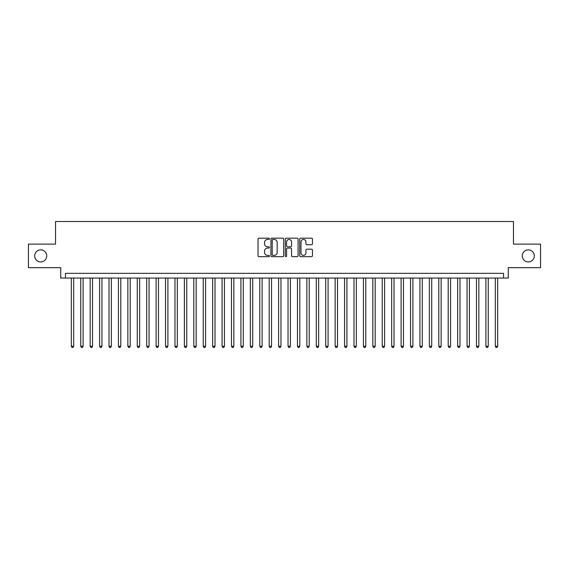<?xml version="1.0" encoding="UTF-8"?>
<svg xmlns="http://www.w3.org/2000/svg" width="569" height="569" viewBox="0 0 569 569"><rect width="100%" height="100%" fill="white"/><g stroke="black" fill="none" stroke-linecap="round" stroke-linejoin="round"><path stroke-width="0.85" d="M269.422 238.824A0.647 0.647 0 0 0 268.774 238.176L258.952 238.176A0.925 0.925 0 0 0 258.027 239.101L258.027 255.744A0.925 0.925 0 0 0 258.952 256.669L268.774 256.669A0.647 0.647 0 0 0 269.422 256.022A0.647 0.647 0 0 0 268.774 255.374L267.508 255.374A2.959 2.959 0 0 1 264.549 252.416L264.549 251.029A2.959 2.959 0 0 1 267.508 248.07L268.774 248.07A0.647 0.647 0 0 0 269.422 247.423A0.647 0.647 0 0 0 268.774 246.775L267.508 246.775A2.959 2.959 0 0 1 264.549 243.817L264.549 242.43A2.959 2.959 0 0 1 267.508 239.471L268.774 239.471A0.647 0.647 0 0 0 269.422 238.824M522.271 255.901A6.031 6.031 0 0 0 528.302 261.932A6.031 6.031 0 0 0 534.334 255.901A6.031 6.031 0 0 0 528.302 249.876A6.031 6.031 0 0 0 522.271 255.901M34.666 255.901A6.031 6.031 0 0 0 40.698 261.932A6.031 6.031 0 0 0 46.729 255.901A6.031 6.031 0 0 0 40.698 249.876A6.031 6.031 0 0 0 34.666 255.901M311.528 244.698A0.925 0.925 0 0 0 312.452 243.767L312.452 239.101A0.925 0.925 0 0 0 311.528 238.176L300.617 238.176A0.925 0.925 0 0 0 299.692 239.101L299.692 255.744A0.925 0.925 0 0 0 300.617 256.669L311.528 256.669A0.925 0.925 0 0 0 312.452 255.744L312.452 250.104A0.925 0.925 0 0 0 311.528 249.179L306.862 249.179A0.925 0.925 0 0 0 305.937 250.104L305.937 252.906A2.475 2.475 0 0 1 303.462 255.374A2.475 2.475 0 0 1 300.987 252.906L300.987 241.946A2.475 2.475 0 0 1 303.462 239.471A2.475 2.475 0 0 1 305.937 241.946L305.937 243.767A0.925 0.925 0 0 0 306.862 244.698L311.528 244.698M503.565 278.049L508.281 278.049L508.281 267.679L540.55 267.679L540.55 244.122L513.458 244.122L513.458 221.512L55.542 221.512L55.542 244.122L28.45 244.122L28.45 267.679L60.719 267.679L60.719 278.049L503.565 278.049L503.565 273.333L65.435 273.333L65.435 278.049M283.689 239.101A0.925 0.925 0 0 0 282.765 238.176L271.854 238.176A0.925 0.925 0 0 0 270.929 239.101L270.929 255.744A0.925 0.925 0 0 0 271.854 256.669L282.765 256.669A0.925 0.925 0 0 0 283.689 255.744L283.689 239.101M286.235 238.176L297.146 238.176A0.925 0.925 0 0 1 298.071 239.101L298.071 255.744A0.925 0.925 0 0 1 297.146 256.669L292.48 256.669A0.925 0.925 0 0 1 291.556 255.744L291.556 248.994A0.925 0.925 0 0 0 290.624 248.07L287.53 248.07A0.925 0.925 0 0 0 286.605 248.994L286.605 256.022A0.647 0.647 0 0 1 285.958 256.669A0.647 0.647 0 0 1 285.311 256.022L285.311 239.101A0.925 0.925 0 0 1 286.235 238.176M272.871 239.471A0.647 0.647 0 0 0 272.224 240.118L272.224 254.727A0.647 0.647 0 0 0 272.871 255.374L274.208 255.374A2.959 2.959 0 0 0 277.167 252.416L277.167 242.43A2.959 2.959 0 0 0 274.208 239.471L272.871 239.471M291.556 241.989A2.475 2.475 0 0 0 289.08 239.513A2.475 2.475 0 0 0 286.605 241.989L286.605 245.851A0.925 0.925 0 0 0 287.53 246.775L290.624 246.775A0.925 0.925 0 0 0 291.556 245.851L291.556 241.989M71.324 278.049L71.324 346.265L73.678 346.265L73.678 278.049M73.678 346.265L72.967 347.488L72.028 347.488L71.324 346.265M80.741 278.049L80.741 346.265L83.102 346.265L83.102 278.049M83.102 346.265L82.391 347.488L81.452 347.488L80.741 346.265M90.165 278.049L90.165 346.265L92.519 346.265L92.519 278.049M92.519 346.265L91.815 347.488L90.869 347.488L90.165 346.265M99.589 278.049L99.589 346.265L101.943 346.265L101.943 278.049M101.943 346.265L101.239 347.488L100.293 347.488L99.589 346.265M109.013 278.049L109.013 346.265L111.368 346.265L111.368 278.049M111.368 346.265L110.656 347.488L109.717 347.488L109.013 346.265M118.43 278.049L118.43 346.265L120.792 346.265L120.792 278.049M120.792 346.265L120.08 347.488L119.141 347.488L118.43 346.265M127.854 278.049L127.854 346.265L130.209 346.265L130.209 278.049M130.209 346.265L129.504 347.488L128.558 347.488L127.854 346.265M137.278 278.049L137.278 346.265L139.633 346.265L139.633 278.049M139.633 346.265L138.928 347.488L137.983 347.488L137.278 346.265M146.702 278.049L146.702 346.265L149.057 346.265L149.057 278.049M149.057 346.265L148.345 347.488L147.407 347.488L146.702 346.265M156.119 278.049L156.119 346.265L158.481 346.265L158.481 278.049M158.481 346.265L157.769 347.488L156.831 347.488L156.119 346.265M165.543 278.049L165.543 346.265L167.898 346.265L167.898 278.049M167.898 346.265L167.194 347.488L166.248 347.488L165.543 346.265M174.968 278.049L174.968 346.265L177.322 346.265L177.322 278.049M177.322 346.265L176.618 347.488L175.672 347.488L174.968 346.265M184.392 278.049L184.392 346.265L186.746 346.265L186.746 278.049M186.746 346.265L186.035 347.488L185.096 347.488L184.392 346.265M193.809 278.049L193.809 346.265L196.163 346.265L196.163 278.049M196.163 346.265L195.459 347.488L194.52 347.488L193.809 346.265M203.233 278.049L203.233 346.265L205.587 346.265L205.587 278.049M205.587 346.265L204.883 347.488L203.937 347.488L203.233 346.265M212.657 278.049L212.657 346.265L215.011 346.265L215.011 278.049M215.011 346.265L214.307 347.488L213.361 347.488L212.657 346.265M222.081 278.049L222.081 346.265L224.435 346.265L224.435 278.049M224.435 346.265L223.724 347.488L222.785 347.488L222.081 346.265M231.498 278.049L231.498 346.265L233.852 346.265L233.852 278.049M233.852 346.265L233.148 347.488L232.209 347.488L231.498 346.265M240.922 278.049L240.922 346.265L243.276 346.265L243.276 278.049M243.276 346.265L242.572 347.488L241.626 347.488L240.922 346.265M250.346 278.049L250.346 346.265L252.7 346.265L252.7 278.049M252.7 346.265L251.996 347.488L251.05 347.488L250.346 346.265M259.77 278.049L259.77 346.265L262.124 346.265L262.124 278.049M262.124 346.265L261.413 347.488L260.474 347.488L259.77 346.265M269.187 278.049L269.187 346.265L271.541 346.265L271.541 278.049M271.541 346.265L270.837 347.488L269.898 347.488L269.187 346.265M278.611 278.049L278.611 346.265L280.965 346.265L280.965 278.049M280.965 346.265L280.261 347.488L279.315 347.488L278.611 346.265M288.035 278.049L288.035 346.265L290.389 346.265L290.389 278.049M290.389 346.265L289.685 347.488L288.739 347.488L288.035 346.265M297.459 278.049L297.459 346.265L299.813 346.265L299.813 278.049M299.813 346.265L299.102 347.488L298.163 347.488L297.459 346.265M306.876 278.049L306.876 346.265L309.23 346.265L309.23 278.049M309.23 346.265L308.526 347.488L307.587 347.488L306.876 346.265M316.3 278.049L316.3 346.265L318.654 346.265L318.654 278.049M318.654 346.265L317.95 347.488L317.004 347.488L316.3 346.265M325.724 278.049L325.724 346.265L328.078 346.265L328.078 278.049M328.078 346.265L327.374 347.488L326.428 347.488L325.724 346.265M335.148 278.049L335.148 346.265L337.502 346.265L337.502 278.049M337.502 346.265L336.791 347.488L335.852 347.488L335.148 346.265M344.565 278.049L344.565 346.265L346.919 346.265L346.919 278.049M346.919 346.265L346.215 347.488L345.276 347.488L344.565 346.265M353.989 278.049L353.989 346.265L356.343 346.265L356.343 278.049M356.343 346.265L355.639 347.488L354.693 347.488L353.989 346.265M363.413 278.049L363.413 346.265L365.767 346.265L365.767 278.049M365.767 346.265L365.063 347.488L364.117 347.488L363.413 346.265M372.837 278.049L372.837 346.265L375.191 346.265L375.191 278.049M375.191 346.265L374.48 347.488L373.541 347.488L372.837 346.265M382.254 278.049L382.254 346.265L384.608 346.265L384.608 278.049M384.608 346.265L383.904 347.488L382.965 347.488L382.254 346.265M391.678 278.049L391.678 346.265L394.033 346.265L394.033 278.049M394.033 346.265L393.328 347.488L392.382 347.488L391.678 346.265M401.102 278.049L401.102 346.265L403.457 346.265L403.457 278.049M403.457 346.265L402.752 347.488L401.806 347.488L401.102 346.265M410.519 278.049L410.519 346.265L412.881 346.265L412.881 278.049M412.881 346.265L412.169 347.488L411.231 347.488L410.519 346.265M419.943 278.049L419.943 346.265L422.298 346.265L422.298 278.049M422.298 346.265L421.593 347.488L420.655 347.488L419.943 346.265M429.367 278.049L429.367 346.265L431.722 346.265L431.722 278.049M431.722 346.265L431.018 347.488L430.072 347.488L429.367 346.265M438.791 278.049L438.791 346.265L441.146 346.265L441.146 278.049M441.146 346.265L440.442 347.488L439.496 347.488L438.791 346.265M448.208 278.049L448.208 346.265L450.57 346.265L450.57 278.049M450.57 346.265L449.859 347.488L448.92 347.488L448.208 346.265M457.632 278.049L457.632 346.265L459.987 346.265L459.987 278.049M459.987 346.265L459.283 347.488L458.344 347.488L457.632 346.265M467.057 278.049L467.057 346.265L469.411 346.265L469.411 278.049M469.411 346.265L468.707 347.488L467.761 347.488L467.057 346.265M476.481 278.049L476.481 346.265L478.835 346.265L478.835 278.049M478.835 346.265L478.131 347.488L477.185 347.488L476.481 346.265M485.898 278.049L485.898 346.265L488.259 346.265L488.259 278.049M488.259 346.265L487.548 347.488L486.609 347.488L485.898 346.265M495.322 278.049L495.322 346.265L497.676 346.265L497.676 278.049M497.676 346.265L496.972 347.488L496.033 347.488L495.322 346.265"/></g></svg>
